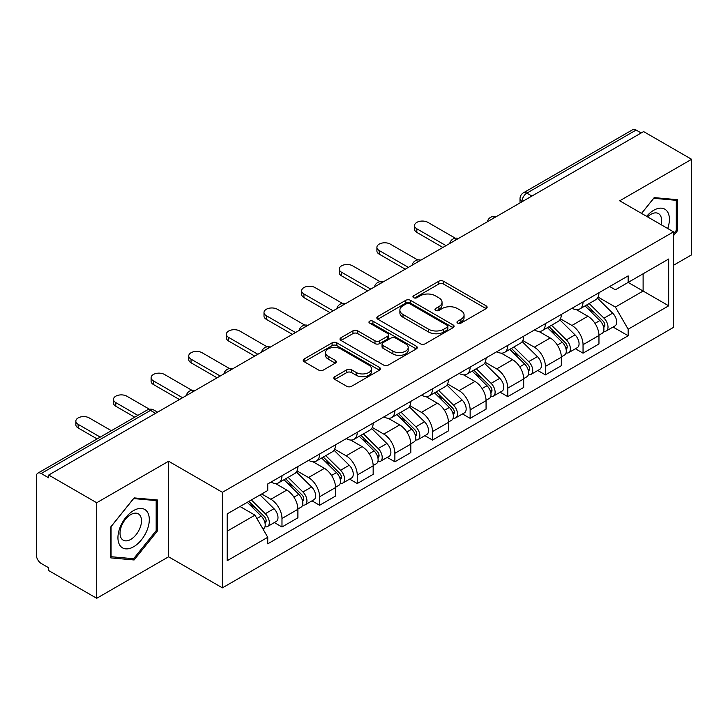 <?xml version="1.0" encoding="UTF-8"?>
<svg xmlns="http://www.w3.org/2000/svg" width="728" height="728" viewBox="0 0 728 728"><rect width="100%" height="100%" fill="white"/><g stroke="black" fill="none" stroke-linecap="round" stroke-linejoin="round"><path stroke-width="1.09" d="M457.666 323.123A2.348 1.356 0 0 0 460.979 323.123L486.14 308.599A3.349 1.929 0 0 0 487.123 307.225A3.349 1.929 0 0 0 486.14 305.86L443.516 281.254A3.349 1.929 0 0 0 438.784 281.254L413.622 295.777A2.348 1.356 0 0 0 412.94 296.733A2.348 1.356 0 0 0 413.622 297.697A2.348 1.356 0 0 0 416.944 297.697L420.192 295.814A10.72 6.188 0 0 1 435.353 295.814L438.902 297.861A10.72 6.188 0 0 1 442.042 302.238A10.72 6.188 0 0 1 438.902 306.615L435.644 308.49A2.348 1.356 0 0 0 434.962 309.455A2.348 1.356 0 0 0 435.644 310.41A2.348 1.356 0 0 0 438.966 310.41L442.214 308.526A10.72 6.188 0 0 1 457.375 308.526L460.924 310.583A10.72 6.188 0 0 1 464.064 314.951A10.72 6.188 0 0 1 460.924 319.328L457.666 321.212A2.348 1.356 0 0 0 456.984 322.167A2.348 1.356 0 0 0 457.666 323.123L457.666 321.212M334.834 376.676A3.349 1.929 0 0 0 333.852 378.041A3.349 1.929 0 0 0 334.834 379.415L346.792 386.313A3.349 1.929 0 0 0 351.524 386.313L379.47 370.188A3.349 1.929 0 0 0 380.453 368.814A3.349 1.929 0 0 0 379.47 367.449L336.846 342.843A3.349 1.929 0 0 0 332.114 342.843L304.168 358.977A3.349 1.929 0 0 0 303.185 360.342A3.349 1.929 0 0 0 304.168 361.707L318.609 370.051A3.349 1.929 0 0 0 323.35 370.051L335.308 363.145A3.349 1.929 0 0 0 336.291 361.78A3.349 1.929 0 0 0 335.308 360.406L328.146 356.274A8.954 5.169 0 0 1 325.516 352.616A8.954 5.169 0 0 1 331.049 347.838A8.954 5.169 0 0 1 340.813 348.958L368.869 365.156A8.954 5.169 0 0 1 371.498 368.814A8.954 5.169 0 0 1 365.966 373.591A8.954 5.169 0 0 1 356.201 372.472L351.524 369.779A3.349 1.929 0 0 0 346.792 369.779L334.834 376.676L334.834 379.415M222.395 492.301L168.596 461.243L96.706 502.748L48.703 475.029L643.597 131.577L691.6 159.296L619.71 200.801L673.509 231.859L222.395 492.301L222.395 587.851L673.509 327.4L673.509 231.859M420.429 343.798A3.349 1.929 0 0 0 425.17 343.798L453.107 327.664A3.349 1.929 0 0 0 454.09 326.299A3.349 1.929 0 0 0 453.107 324.934L410.483 300.327A3.349 1.929 0 0 0 405.751 300.327L377.814 316.462A3.349 1.929 0 0 0 376.831 317.827A3.349 1.929 0 0 0 377.814 319.192L420.429 343.798M370.579 323.632A2.348 1.356 0 0 1 372.954 323.96L372.954 321.175L416.289 346.191A3.349 1.929 0 0 1 417.271 347.556A3.349 1.929 0 0 1 416.289 348.93L388.352 365.056A3.349 1.929 0 0 1 383.611 365.056L340.986 340.449L340.986 337.719A3.349 1.929 0 0 0 340.012 339.084A3.349 1.929 0 0 0 340.986 340.449M340.986 337.719L352.944 330.812A3.349 1.929 0 0 1 357.685 330.812L374.966 340.795A3.349 1.929 0 0 0 379.707 340.795L387.633 336.209A3.349 1.929 0 0 0 388.615 334.844A3.349 1.929 0 0 0 387.633 333.479L369.642 323.086A2.348 1.356 0 0 1 368.95 322.131A2.348 1.356 0 0 1 370.397 320.884A2.348 1.356 0 0 1 372.954 321.175M96.706 502.748L96.706 598.298L48.703 570.579L48.703 567.795L41.223 563.472A6.825 3.94 -120 0 1 36.4 555.118L36.4 476.285A6.825 3.94 -120 0 1 37.81 473.164L147.092 410.073A6.825 3.94 60 0 1 150.505 410.41L41.223 473.5A6.825 3.94 -120 0 0 37.81 473.164M673.509 265.283L691.6 254.836L691.6 159.296M96.706 598.298L168.596 556.793L222.395 587.851M48.703 475.029L48.703 477.823L41.223 473.5M531.904 196.059L526.835 193.138A6.825 3.94 60 0 0 523.423 192.802L632.705 129.702A6.825 3.94 60 0 1 636.117 130.048L526.835 193.138A6.825 3.94 120 0 0 522.012 201.492L522.012 201.774M641.177 132.969L636.117 130.048M583.046 301.911A15.697 9.064 60 0 1 579.797 308.954L595.713 299.763A15.697 9.064 -120 0 0 598.962 292.72M560.451 318.809L571.944 325.452A15.697 9.064 60 0 1 583.046 344.672L598.962 335.481A15.697 9.064 -120 0 0 587.869 316.261L576.476 309.682M598.962 335.481L598.962 343.971L583.046 353.171L575.411 348.757M579.797 308.954A15.697 9.064 60 0 1 572.072 308.244M583.046 344.672L583.046 353.171M545.409 323.642A15.697 9.064 60 0 1 542.16 330.685L558.085 321.494A15.697 9.064 -120 0 0 561.334 314.451M537.774 370.488L545.409 374.893L561.334 365.702L561.334 357.202A15.697 9.064 -120 0 0 550.231 337.983L538.838 331.404M542.16 330.685A15.697 9.064 60 0 1 534.434 329.975M522.813 340.54L534.316 347.174A15.697 9.064 60 0 1 545.409 366.393L545.409 374.893M507.78 345.363A15.697 9.064 60 0 1 504.531 352.407L520.447 343.216A15.697 9.064 -120 0 0 523.696 336.172M500.145 392.21L507.78 396.624L523.696 387.433L523.696 378.933A15.697 9.064 -120 0 0 512.603 359.714L501.21 353.135M504.531 352.407A15.697 9.064 60 0 1 496.805 351.706M485.185 362.262L496.678 368.905A15.697 9.064 60 0 1 507.78 388.124L507.78 396.624M470.142 367.094A15.697 9.064 60 0 1 466.894 374.137L482.819 364.946A15.697 9.064 -120 0 0 486.067 357.903M462.507 413.941L470.142 418.345L486.067 409.154L486.067 400.664A15.697 9.064 -120 0 0 474.965 381.436L463.572 374.856M466.894 374.137A15.697 9.064 60 0 1 459.168 373.428M447.547 383.993L459.05 390.636A15.697 9.064 60 0 1 470.142 409.855L470.142 418.345M432.514 388.825A15.697 9.064 60 0 1 429.265 395.868L445.181 386.677A15.697 9.064 -120 0 0 448.43 379.625M424.879 435.672L432.514 440.076L448.43 430.885L448.43 422.386A15.697 9.064 -120 0 0 437.337 403.166L425.944 396.587M429.265 395.868A15.697 9.064 60 0 1 421.539 395.158M409.919 405.724L421.412 412.357A15.697 9.064 60 0 1 432.514 431.577L432.514 440.076M394.876 410.546A15.697 9.064 60 0 1 391.628 417.59L407.553 408.399A15.697 9.064 -120 0 0 410.801 401.356M387.241 457.393L394.876 461.807L410.801 452.607L410.801 444.116A15.697 9.064 -120 0 0 399.699 424.897L388.306 418.318M391.628 417.59A15.697 9.064 60 0 1 383.902 416.88M372.281 427.445L383.783 434.088A15.697 9.064 60 0 1 394.876 453.307L394.876 461.807M357.248 432.277A15.697 9.064 60 0 1 353.999 439.321L369.915 430.13A15.697 9.064 -120 0 0 373.164 423.086M349.613 479.124L357.248 483.529L373.164 474.338L373.164 465.838A15.697 9.064 -120 0 0 362.071 446.619L350.678 440.04M353.999 439.321A15.697 9.064 60 0 1 346.273 438.611M334.653 449.176L346.146 455.81A15.697 9.064 60 0 1 357.248 475.038L357.248 483.529M319.61 453.999A15.697 9.064 60 0 1 316.361 461.051L332.286 451.851A15.697 9.064 -120 0 0 335.535 444.808M311.975 500.846L319.61 505.259L335.535 496.068L335.535 487.569A15.697 9.064 -120 0 0 324.433 468.35L313.04 461.77M316.361 461.051A15.697 9.064 60 0 1 308.636 460.342M297.015 470.898L308.517 477.541A15.697 9.064 60 0 1 319.61 496.76L319.61 505.259M281.982 475.73A15.697 9.064 60 0 1 278.733 482.773L294.649 473.582A15.697 9.064 -120 0 0 297.898 466.539M274.347 522.577L281.982 526.981L297.898 517.79L297.898 509.3A15.697 9.064 -120 0 0 286.805 490.071L275.411 483.492M278.733 482.773A15.697 9.064 60 0 1 271.007 482.063M261.716 493.975L270.88 499.272A15.697 9.064 60 0 1 281.982 518.491L281.982 526.981M609.7 286.523L615.369 289.799L668.686 259.013L643.115 273.783L643.115 291.045L615.369 307.061L598.079 297.088M227.218 531.158L254.964 515.142L267.749 537.291L227.218 560.687L227.218 513.895L267.749 490.49L267.749 483.947L628.155 275.866L628.155 282.409L668.686 305.815L628.155 329.211L615.369 307.061M668.686 259.013L668.686 305.815M267.749 537.291L267.749 543.834L628.155 335.754L628.155 329.211M673.509 235.681L677.486 230.731L677.486 199.69L654.208 197.616L641.523 213.395M168.596 461.243L168.596 556.793M110.82 557.894L134.098 559.969L157.385 531.012L157.385 499.972L134.098 497.897L110.82 526.854L110.82 557.894M254.964 515.142L240.003 506.506M613.04 327.036L628.155 335.754M676.285 230.039L677.486 230.731M131.641 558.549L134.098 559.969M156.174 530.321L157.385 531.012M458.604 323.45L460.924 322.113A10.72 6.188 0 0 0 464.064 317.736L464.064 314.951M442.042 302.238L442.042 305.023A10.72 6.188 0 0 1 438.902 309.4L436.582 310.738M486.095 308.626L443.516 284.038A3.349 1.929 0 0 0 438.784 284.038L414.56 298.025M453.062 327.691L410.483 303.112A3.349 1.929 0 0 0 405.751 303.112L377.859 319.219M447.192 327.254A2.348 1.356 0 0 0 447.875 326.299A2.348 1.356 0 0 0 447.192 325.343L409.773 303.74A2.348 1.356 0 0 0 406.461 303.74L403.03 305.724A10.72 6.188 0 0 0 399.89 310.101A10.72 6.188 0 0 0 403.03 314.478L428.601 329.238A10.72 6.188 0 0 0 443.752 329.238L447.192 327.254L447.192 330.039A2.348 1.356 0 0 0 447.875 329.083L447.875 326.299M399.89 310.101L399.89 312.885A10.72 6.188 0 0 0 403.03 317.262L403.03 314.478M447.192 330.039L443.752 332.023A10.72 6.188 0 0 1 428.601 332.023L403.03 317.262M341.032 340.476L352.944 333.597L352.944 330.812M388.615 334.844L388.615 337.628A3.349 1.929 0 0 1 387.633 338.993L379.707 343.58A3.349 1.929 0 0 1 374.966 343.58L357.685 333.597A3.349 1.929 0 0 0 352.944 333.597M372.954 323.96L416.243 348.949M392.902 351.151A8.954 5.169 0 0 0 402.666 352.27A8.954 5.169 0 0 0 408.199 347.493A8.954 5.169 0 0 0 405.578 343.834L395.686 338.129A3.349 1.929 0 0 0 390.954 338.129L383.019 342.706A3.349 1.929 0 0 0 382.036 344.071A3.349 1.929 0 0 0 383.019 345.436L392.902 351.151L392.902 353.935A8.954 5.169 0 0 0 402.666 355.055A8.954 5.169 0 0 0 408.199 350.277L408.199 347.493M382.036 344.071L382.036 346.856A3.349 1.929 0 0 0 383.019 348.23L383.019 345.436M392.902 353.935L383.019 348.23M371.498 368.814L371.498 371.599A8.954 5.169 0 0 1 365.966 376.385A8.954 5.169 0 0 1 356.201 375.257L351.524 372.563A3.349 1.929 0 0 0 346.792 372.563L334.88 379.434M325.516 352.616L325.516 355.401A8.954 5.169 0 0 0 328.146 359.059L328.146 356.274M335.262 363.172L328.146 359.059M379.425 370.206L336.846 345.627A3.349 1.929 0 0 0 332.114 345.627L304.213 361.734M585.066 305.915L599.89 320.538A8.527 4.923 60 0 1 602.147 333.324L598.962 335.162M588.024 308.827L594.312 312.458M455.337 238.211L427.928 222.386A7.844 4.532 -0 0 0 419.374 221.403A7.844 4.532 -0 0 0 414.532 225.589A7.844 4.532 -0 0 0 416.835 228.792L446.018 245.645M586.713 304.959L602.948 320.975A4.095 2.366 60 0 1 604.031 327.118A4.095 2.366 60 0 1 603.658 327.263M589.17 303.54L603.994 318.172A8.527 4.923 60 0 1 606.242 330.958A8.527 4.923 60 0 1 603.667 331.231M597.47 298.143L612.676 313.158A8.527 4.923 60 0 1 614.933 325.944L606.242 330.958M442.888 247.456L416.835 232.414A7.844 4.532 180 0 1 414.532 229.211L414.532 225.589M547.438 327.636L562.262 342.26A8.527 4.923 60 0 1 564.509 355.055L561.324 356.893M550.395 330.558L556.674 334.179M417.699 259.932L390.299 244.117A7.844 4.532 -0 0 0 381.745 243.134A7.844 4.532 -0 0 0 376.904 247.32A7.844 4.532 -0 0 0 379.197 250.523L408.39 267.367M549.076 326.69L565.31 342.706A4.095 2.366 60 0 1 566.393 348.839A4.095 2.366 60 0 1 566.02 348.994M551.533 325.27L566.366 339.894A8.527 4.923 60 0 1 568.614 352.68A8.527 4.923 60 0 1 566.038 352.962M559.832 319.874L575.047 334.88A8.527 4.923 60 0 1 577.295 347.666L568.614 352.68M405.25 269.178L379.197 254.145A7.844 4.532 180 0 1 376.904 250.942L376.904 247.32M509.8 349.367L524.624 363.991A8.527 4.923 60 0 1 526.881 376.776L523.696 378.615M512.758 352.279L519.046 355.91M380.071 281.663L352.661 265.838A7.844 4.532 -0 0 0 344.107 264.856A7.844 4.532 -0 0 0 339.266 269.041A7.844 4.532 -0 0 0 341.569 272.245L370.752 289.098M511.447 348.412L527.682 364.428A4.095 2.366 60 0 1 528.765 370.57A4.095 2.366 60 0 1 528.391 370.716M513.904 347.001L528.728 361.625A8.527 4.923 60 0 1 530.976 374.41A8.527 4.923 60 0 1 528.401 374.683M522.204 341.605L537.41 356.611A8.527 4.923 60 0 1 539.666 369.396L530.976 374.41M367.622 290.909L341.569 275.866A7.844 4.532 180 0 1 339.266 272.663L339.266 269.041M667.703 228.501A22.177 12.804 120 0 0 667.303 211.484A22.177 12.804 120 0 0 646.619 216.334M661.079 224.679A15.179 8.763 120 0 0 660.169 215.16A15.179 8.763 120 0 0 658.458 213.577A15.179 8.763 120 0 0 647.538 216.862M641.577 213.422L653.726 198.298L676.285 200.318L676.285 230.385L673.509 233.843M674.783 199.454L676.285 200.318M147.202 511.766A22.177 12.804 120 0 0 125.78 517.499A22.177 12.804 120 0 0 120.038 545.545A22.177 12.804 120 0 0 141.459 539.812A22.177 12.804 120 0 0 147.202 511.766M140.058 515.442A15.179 8.763 120 0 0 138.356 513.859A15.179 8.763 120 0 0 124.224 520.948A15.179 8.763 120 0 0 121.467 538.574A15.179 8.763 120 0 0 123.168 540.158A15.179 8.763 120 0 0 137.301 533.069A15.179 8.763 120 0 0 140.058 515.442M133.615 558.731L111.066 556.711L111.066 526.644L133.615 498.58L156.174 500.591L156.174 530.667L133.615 558.731M154.682 499.736L156.174 500.591M472.172 371.089L486.996 385.722A8.527 4.923 60 0 1 489.243 398.507L486.058 400.345M475.129 374.01L481.408 377.641M342.433 303.385L315.033 287.569A7.844 4.532 -0 0 0 306.479 286.586A7.844 4.532 -0 0 0 301.638 290.772A7.844 4.532 -0 0 0 303.931 293.976L333.124 310.829M473.81 370.143L490.044 386.159A4.095 2.366 60 0 1 491.127 392.301A4.095 2.366 60 0 1 490.754 392.447M476.267 368.723L491.1 383.347A8.527 4.923 60 0 1 493.347 396.141A8.527 4.923 60 0 1 490.772 396.414M484.566 363.327L499.781 378.333A8.527 4.923 60 0 1 502.029 391.127L493.347 396.141M329.984 312.64L303.931 297.597A7.844 4.532 180 0 1 301.638 294.394L301.638 290.772M434.534 392.82L449.358 407.443A8.527 4.923 60 0 1 451.615 420.229L448.43 422.067M437.492 395.741L443.78 399.363M304.805 325.116L277.395 309.291A7.844 4.532 -0 0 0 268.841 308.308A7.844 4.532 -0 0 0 264 312.494A7.844 4.532 -0 0 0 266.302 315.697L295.486 332.55M436.181 391.873L452.416 407.889A4.095 2.366 60 0 1 453.499 414.023A4.095 2.366 60 0 1 453.125 414.168M438.638 390.454L453.462 405.077A8.527 4.923 60 0 1 455.71 417.863A8.527 4.923 60 0 1 453.135 418.136M446.937 385.057L462.144 400.063A8.527 4.923 60 0 1 464.4 412.849L455.71 417.863M292.356 334.361L266.302 319.319A7.844 4.532 180 0 1 264 316.116L264 312.494M396.906 414.55L411.73 429.174A8.527 4.923 60 0 1 413.977 441.96L410.792 443.798M399.863 417.463L406.142 421.093M267.167 346.846L239.767 331.022A7.844 4.532 -0 0 0 231.213 330.039A7.844 4.532 -0 0 0 226.372 334.225A7.844 4.532 -0 0 0 228.665 337.428L257.858 354.281M398.544 413.595L414.778 429.611A4.095 2.366 60 0 1 415.861 435.754A4.095 2.366 60 0 1 415.488 435.899M401.001 412.175L415.834 426.808A8.527 4.923 60 0 1 418.081 439.594A8.527 4.923 60 0 1 415.506 439.867M409.3 406.779L424.515 421.794A8.527 4.923 60 0 1 426.763 434.58L418.081 439.594M254.718 356.092L228.665 341.05A7.844 4.532 180 0 1 226.372 337.847L226.372 334.225M359.268 436.272L374.092 450.896A8.527 4.923 60 0 1 376.349 463.691L373.164 465.529M362.226 439.193L368.514 442.815M229.538 368.568L202.129 352.752A7.844 4.532 -0 0 0 193.575 351.77A7.844 4.532 -0 0 0 188.734 355.956A7.844 4.532 -0 0 0 191.036 359.159L220.22 376.003M360.915 435.326L377.149 451.342A4.095 2.366 60 0 1 378.232 457.475A4.095 2.366 60 0 1 377.859 457.63M363.372 433.906L378.196 448.53A8.527 4.923 60 0 1 380.444 461.315A8.527 4.923 60 0 1 377.868 461.598M371.671 428.51L386.877 443.516A8.527 4.923 60 0 1 389.134 456.301L380.444 461.315M217.09 377.814L191.036 362.781A7.844 4.532 180 0 1 188.734 359.577L188.734 355.956M321.639 458.003L336.463 472.627A8.527 4.923 60 0 1 338.711 485.412L335.535 487.25M324.597 460.915L330.876 464.546M191.901 390.299L164.501 374.474A7.844 4.532 -0 0 0 155.947 373.491A7.844 4.532 -0 0 0 151.106 377.677A7.844 4.532 -0 0 0 153.399 380.881L182.592 397.734M323.278 457.048L339.512 473.073A4.095 2.366 60 0 1 340.595 479.206A4.095 2.366 60 0 1 340.222 479.352M325.735 455.637L340.567 470.261A8.527 4.923 60 0 1 342.815 483.046A8.527 4.923 60 0 1 340.24 483.319M334.034 450.241L349.249 465.247A8.527 4.923 60 0 1 351.497 478.032L342.815 483.046M179.452 399.545L153.399 384.502A7.844 4.532 180 0 1 151.106 381.299L151.106 377.677M284.002 479.725L298.826 494.358A8.527 4.923 60 0 1 301.083 507.143L297.898 508.981M286.959 482.646L293.248 486.277M149.44 409.236L126.863 396.205A7.844 4.532 -0 0 0 118.309 395.222A7.844 4.532 -0 0 0 113.468 399.408A7.844 4.532 -0 0 0 115.77 402.611L137.892 415.388M285.649 478.778L301.883 494.794A4.095 2.366 60 0 1 302.966 500.937A4.095 2.366 60 0 1 302.593 501.082M288.106 477.359L302.93 491.982A8.527 4.923 60 0 1 305.178 504.777A8.527 4.923 60 0 1 302.602 505.05M296.405 471.962L311.611 486.968A8.527 4.923 60 0 1 313.868 499.763L305.178 504.777M134.753 417.19L115.77 406.233A7.844 4.532 180 0 1 113.468 403.03L113.468 399.408M247.256 502.329L261.197 516.079A8.527 4.923 60 0 1 263.445 528.865L263.026 529.11M249.331 504.377L255.61 507.998M111.357 430.703L89.235 417.927A7.844 4.532 -0 0 0 80.681 416.944A7.844 4.532 -0 0 0 75.839 421.13A7.844 4.532 -0 0 0 78.133 424.333L100.255 437.109M248.894 501.374L264.255 516.525A4.095 2.366 60 0 1 265.329 522.659A4.095 2.366 60 0 1 264.956 522.804M251.351 499.954L265.301 513.713A8.527 4.923 60 0 1 267.549 526.499A8.527 4.923 60 0 1 264.974 526.772M260.042 494.94L273.983 508.699A8.527 4.923 60 0 1 276.231 521.485L267.549 526.499M97.124 438.92L78.133 427.955A7.844 4.532 180 0 1 75.839 424.752L75.839 421.13M522.249 201.629L522.012 201.492A6.825 3.94 0 0 1 520.01 198.708L520.01 202.921M319.61 496.76L335.535 487.569M357.248 475.038L373.164 465.838M394.876 453.307L410.801 444.116M432.514 431.577L448.43 422.386M470.142 409.855L486.067 400.664M507.78 388.124L523.696 378.933M545.409 366.393L561.334 357.202M281.982 518.491L297.898 509.3M270.88 499.272L286.805 490.071M308.517 477.541L324.433 468.35M346.146 455.81L362.071 446.619M383.783 434.088L399.699 424.897M421.412 412.357L437.337 403.166M459.05 390.636L474.965 381.436M496.678 368.905L512.603 359.714M534.316 347.174L550.231 337.983M571.944 325.452L587.869 316.261M495.531 217.053A6.825 3.94 120 0 0 492.519 218.8M457.903 238.784A6.825 3.94 120 0 0 454.891 240.522M420.265 260.515A6.825 3.94 120 0 0 417.253 262.253M382.637 282.236A6.825 3.94 120 0 0 379.625 283.975M344.999 303.967A6.825 3.94 120 0 0 341.987 305.705M307.371 325.698A6.825 3.94 120 0 0 304.359 327.436M269.733 347.42A6.825 3.94 120 0 0 266.721 349.158M232.105 369.151A6.825 3.94 120 0 0 229.093 370.889M194.467 390.872A6.825 3.94 120 0 0 191.455 392.61M155.574 413.331L150.505 410.41A6.825 3.94 120 0 1 153.917 410.073A6.825 6.825 0 0 0 147.092 410.073M460.924 322.113L460.924 319.328M435.644 310.41L435.644 308.49M438.902 309.4L438.902 306.615M413.622 297.697L413.622 295.777M438.784 284.038L438.784 281.254M443.516 284.038L443.516 281.254M486.14 308.599L486.14 305.86M377.814 319.192L377.814 316.462M405.751 303.112L405.751 300.327M410.483 303.112L410.483 300.327M453.107 327.664L453.107 324.934M428.601 332.023L428.601 329.238M443.752 332.023L443.752 329.238M357.685 333.597L357.685 330.812M374.966 343.58L374.966 340.795M379.707 343.58L379.707 340.795M387.633 338.993L387.633 336.209M416.289 348.93L416.289 346.191M346.792 372.563L346.792 369.779M351.524 372.563L351.524 369.779M356.201 375.257L356.201 372.472M335.308 363.145L335.308 360.406M304.168 361.707L304.168 358.977M332.114 345.627L332.114 342.843M336.846 345.627L336.846 342.843M379.47 370.188L379.47 367.449M599.89 320.538L594.994 323.369M604.877 325.243L603.339 326.126M612.676 313.158L603.994 318.172M416.835 232.414L416.835 228.792M562.262 342.26L557.366 345.09M567.239 346.965L565.702 347.857M575.047 334.88L566.366 339.894M379.197 254.145L379.197 250.523M524.624 363.991L519.728 366.821M529.611 368.696L528.073 369.587M537.41 356.611L528.728 361.625M341.569 275.866L341.569 272.245M486.996 385.722L482.1 388.543M491.973 390.426L490.435 391.309M499.781 378.333L491.1 383.347M303.931 297.597L303.931 293.976M449.358 407.443L444.462 410.274M454.345 412.148L452.807 413.04M462.144 400.063L453.462 405.077M266.302 319.319L266.302 315.697M411.73 429.174L406.834 432.004M416.707 433.879L415.169 434.762M424.515 421.794L415.834 426.808M228.665 341.05L228.665 337.428M374.092 450.896L369.196 453.726M379.079 455.601L377.541 456.492M386.877 443.516L378.196 448.53M191.036 362.781L191.036 359.159M336.463 472.627L331.568 475.457M341.441 477.331L339.903 478.223M349.249 465.247L340.567 470.261M153.399 384.502L153.399 380.881M298.826 494.358L293.93 497.179M303.813 499.062L302.275 499.945M311.611 486.968L302.93 491.982M115.77 406.233L115.77 402.611M261.197 516.079L256.929 518.545M266.175 520.784L264.637 521.676M273.983 508.699L265.301 513.713M78.133 427.955L78.133 424.333M496.114 216.726A6.825 6.825 0 0 0 487.36 221.776M458.476 238.447A6.825 6.825 0 0 0 449.722 243.507M420.848 260.178A6.825 6.825 0 0 0 412.094 265.229M383.21 281.909A6.825 6.825 0 0 0 374.456 286.959M345.582 303.631A6.825 6.825 0 0 0 336.827 308.69M307.944 325.361A6.825 6.825 0 0 0 299.19 330.412M270.316 347.083A6.825 6.825 0 0 0 261.561 352.143M232.678 368.814A6.825 6.825 0 0 0 223.924 373.864M195.049 390.545A6.825 6.825 0 0 0 186.295 395.595M157.567 412.175L153.917 410.073M523.423 192.802A6.825 6.825 0 0 0 520.01 198.708"/></g></svg>
